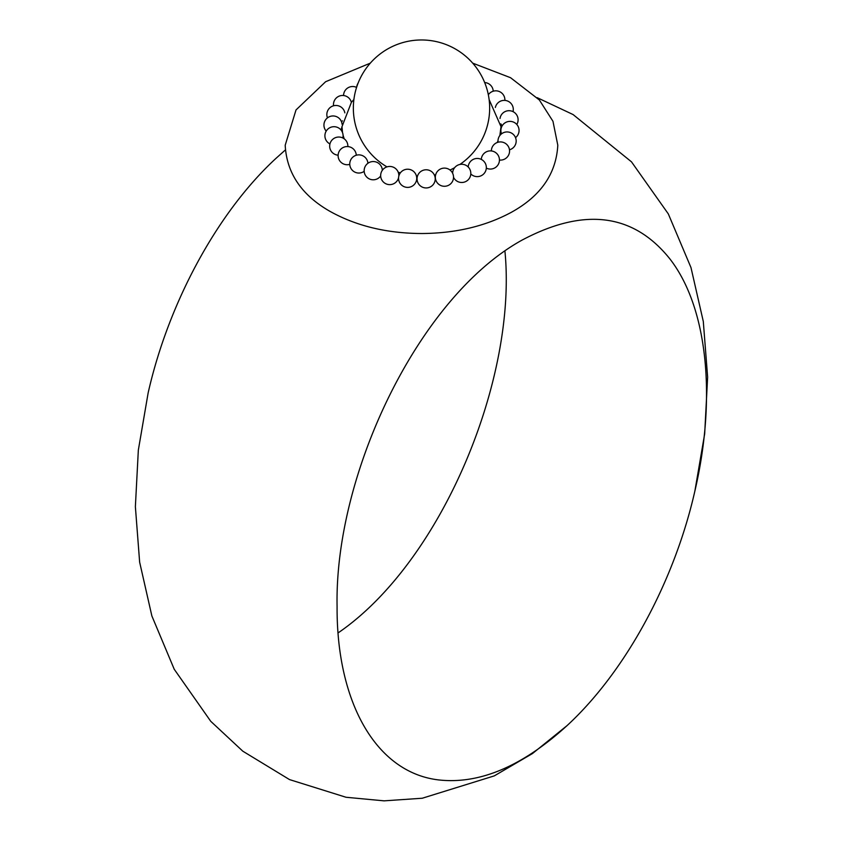 <?xml version="1.0" encoding="UTF-8"?>
<svg xmlns="http://www.w3.org/2000/svg" width="843" height="843" viewBox="0 0 843 843"><rect width="100%" height="100%" fill="white"/><g stroke="black" fill="none" stroke-linecap="round" stroke-linejoin="round"><path stroke-width="1.26" d="M521.817 240.234C583.978 207.146 633.293 213.321 669.753 258.738C707.393 306.915 716.824 397.106 694.874 491.047C674.895 579.594 626.739 670.491 567.107 725.57C522.186 766.477 479.277 784.58 438.36 779.891C375.599 772.346 336.515 701.492 337.084 606.57C334.418 473.713 418.697 297.4 521.817 240.234M504.925 251.077C517.433 378.834 441.743 562.102 338.075 632.924M567.107 725.57L532.47 753.558L494.304 775.876L422.259 798.237L384.06 800.85L346.041 797.267L289.518 779.585L242.795 751.176L210.75 721.313L174.238 669.268L151.866 615.948L139.643 562.155L135.375 506.685L138.336 450.109L148.136 392.954C168.105 304.407 216.272 213.5 275.903 158.431L285.377 149.938M367.917 163.331A9.083 9.083 0 0 0 354.039 156.25A9.083 9.083 0 0 0 354.313 171.824A9.083 9.083 0 0 0 364.187 171.319M382.332 170.307A9.083 9.083 0 0 0 364.387 168.663A9.083 9.083 0 0 0 380.678 175.924M398.823 176.134A9.083 9.083 0 0 0 390.804 166.514A9.083 9.083 0 0 0 380.794 174.027A9.083 9.083 0 0 0 387.78 184.417A9.083 9.083 0 0 0 398.57 177.715M406.811 187.357A9.083 9.083 0 0 0 415.894 174.501A9.083 9.083 0 0 0 400.214 173.068A9.083 9.083 0 0 0 406.811 187.357M426.41 187.947A9.083 9.083 0 0 0 433.871 174.09A9.083 9.083 0 0 0 418.139 174.564A9.083 9.083 0 0 0 426.41 187.947M445.821 186.177A9.083 9.083 0 0 0 451.511 171.498A9.083 9.083 0 0 0 435.957 173.911A9.083 9.083 0 0 0 445.821 186.177M453.513 177.272A9.083 9.083 0 0 0 470.647 171.666A9.083 9.083 0 0 0 452.638 173.289M470.794 173.921A9.083 9.083 0 0 0 486.011 165.112A9.083 9.083 0 0 0 468.192 166.977M486.327 168.126A9.083 9.083 0 0 0 495.631 167.378A9.083 9.083 0 0 0 494.767 152.035A9.083 9.083 0 0 0 481.29 159.39M499.435 160.044A9.083 9.083 0 0 0 503.682 142.52A9.083 9.083 0 0 0 491.353 150.95M509.446 149.801A9.083 9.083 0 0 0 508.445 132.045A9.083 9.083 0 0 0 498.076 142.235M515.516 137.662A9.083 9.083 0 0 0 508.666 121.476A9.083 9.083 0 0 0 501.532 133.826M516.801 124.458A9.083 9.083 0 0 0 508.445 110.718A9.083 9.083 0 0 0 500.015 118.473M500.9 123.889A9.083 9.083 0 0 0 502.186 125.786M513.029 111.645A9.083 9.083 0 0 0 502.554 100.528A9.083 9.083 0 0 0 495.347 107.472M504.883 100.391A9.083 9.083 0 0 0 488.329 94.764M493.229 91.213A9.083 9.083 0 0 0 484.672 82.551M358.106 83.12A9.083 9.083 0 0 0 356.726 86.945M356.578 87.409A9.083 9.083 0 0 0 343.565 95.533M351.373 102.34A9.083 9.083 0 0 0 335.746 98.557A9.083 9.083 0 0 0 333.554 105.775M344.85 112.867A9.083 9.083 0 0 0 327.685 110.728A9.083 9.083 0 0 0 327.484 117.915M341.468 121.75A9.083 9.083 0 0 0 342.5 120.823M342.079 124.279A9.083 9.083 0 0 0 323.975 124.29A9.083 9.083 0 0 0 326.209 131.118M340.814 129.79A9.083 9.083 0 0 0 341.995 126.587M342.816 137.978A9.083 9.083 0 0 0 333.881 126.703A9.083 9.083 0 0 0 329.971 143.932M347.864 146.587A9.083 9.083 0 0 0 336.389 137.356A9.083 9.083 0 0 0 338.127 155.186M356.273 155.249A9.083 9.083 0 0 0 343.291 147.441A9.083 9.083 0 0 0 341.162 162.436A9.083 9.083 0 0 0 349.771 164.364M472.702 63.141L510.552 77.704L539.362 99.99L552.966 121.287L557.803 145.228C556.201 173.9 540.542 196.345 510.837 212.584C485.231 226.261 455.705 233.248 422.269 233.522C387.106 233.448 356.294 226.04 329.824 211.266C301.552 195.07 286.673 173.047 285.197 145.228L296.019 109.938L325.63 81.718L370.298 63.151M344.197 138.81L343.059 135.175M342.511 132.625L341.995 126.671L351.426 102.266L353.891 99.537M489.109 99.537L501.016 126.671L499.857 135.523M497.992 140.834L497.212 142.52M398.191 172.162A68.146 68.146 0 0 0 400.33 172.91M416.453 176.092A68.146 68.146 0 0 0 417.464 176.155M434.387 175.049A68.146 68.146 0 0 0 435.673 174.786M450.014 170.023A68.146 68.146 0 0 0 454.63 167.683M459.835 164.48A68.146 68.146 0 0 0 471.606 61.929A68.146 68.146 0 0 0 368.444 65.354A68.146 68.146 0 0 0 386.979 166.882M694.874 491.047L704.685 433.766L707.625 377.074L703.304 321.489L690.986 267.589L668.32 213.911L631.502 161.856L573.092 114.564L537.202 97.672"/></g></svg>
